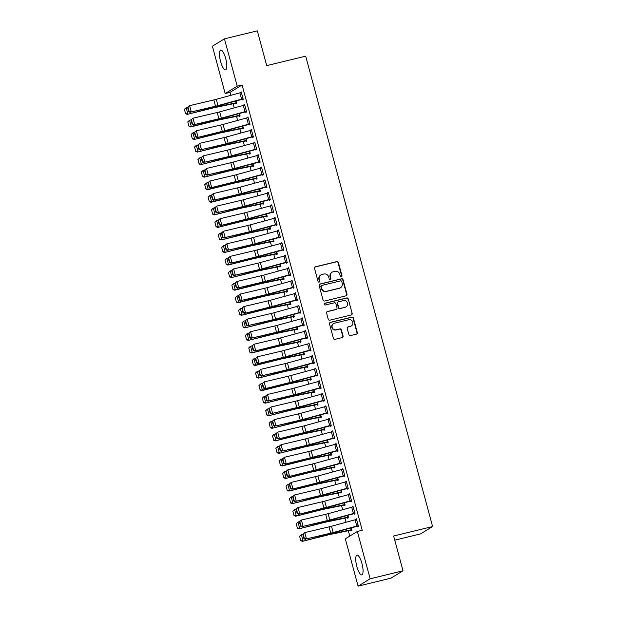 <?xml version="1.0" encoding="UTF-8"?>
<svg xmlns="http://www.w3.org/2000/svg" width="617" height="617" viewBox="0 0 617 617"><rect width="100%" height="100%" fill="white"/><g stroke="black" fill="none" stroke-linecap="round" stroke-linejoin="round"><path stroke-width="0.93" d="M341.348 276.694A0.895 0.856 58.6 0 0 341.957 275.629L338.417 262.534A1.28 1.226 58.6 0 0 336.89 261.593L315.372 266.822A1.28 1.226 58.6 0 0 314.516 268.349L318.048 281.445A0.895 0.856 58.6 0 0 319.351 282.008A0.895 0.856 58.6 0 0 319.722 281.036L319.259 279.339A4.103 3.918 58.6 0 1 322.02 274.465L323.817 274.033A4.103 3.918 58.6 0 1 328.707 277.048L329.162 278.737A0.895 0.856 58.6 0 0 330.465 279.3A0.895 0.856 58.6 0 0 330.835 278.336L330.38 276.64A4.103 3.918 58.6 0 1 333.141 271.765L334.931 271.326A4.103 3.918 58.6 0 1 339.82 274.341L340.283 276.038A0.895 0.856 58.6 0 0 341.348 276.694M341.409 276.678A0.895 0.856 58.6 0 0 341.625 275.83L338.093 262.734A1.28 1.226 58.6 0 0 336.566 261.793L315.048 267.022A1.28 1.226 58.6 0 0 314.886 267.076M319.174 282.085A0.895 0.856 58.6 0 0 319.398 281.236L319.259 279.339M330.296 279.385A0.895 0.856 58.6 0 0 330.511 278.529L330.38 276.64M356.857 566.568A10.18 2.846 76.3 0 1 356.996 555.123A10.18 2.846 76.3 0 1 361.94 563.468A10.18 2.846 76.3 0 1 361.809 574.913A10.18 2.846 76.3 0 1 356.857 566.568M220.593 61.53A10.18 2.846 76.3 0 1 220.724 50.085A10.18 2.846 76.3 0 1 225.675 58.43A10.18 2.846 76.3 0 1 225.537 69.875A10.18 2.846 76.3 0 1 220.593 61.53M348.898 334.653A1.28 1.226 58.6 0 0 350.425 335.594L356.464 334.129A1.28 1.226 58.6 0 0 357.328 332.602L353.402 318.063A1.28 1.226 58.6 0 0 351.875 317.123L330.357 322.352A1.28 1.226 58.6 0 0 329.493 323.871L333.419 338.417A1.28 1.226 58.6 0 0 334.946 339.358L342.242 337.584A1.28 1.226 58.6 0 0 343.098 336.064L341.425 329.84A1.28 1.226 58.6 0 0 339.898 328.9L336.28 329.779A3.424 3.278 58.6 0 1 333.604 323.555A3.424 3.278 58.6 0 1 334.499 323.185L348.667 319.737A3.424 3.278 58.6 0 1 351.343 325.961A3.424 3.278 58.6 0 1 350.441 326.331L348.081 326.91A1.28 1.226 58.6 0 0 347.217 328.429L348.898 334.653M357.366 531.453L370.138 578.792L358.084 586.15L345.312 538.811L357.366 531.453L362.233 530.265L242.095 84.999L237.221 86.187L225.166 93.545L212.395 46.206L224.449 38.848L237.221 86.187M224.449 38.848L257.328 30.85L266.714 65.633L305.685 56.155L432.602 526.54L393.631 536.011L403.017 570.794L370.138 578.792M346.122 295.798A1.28 1.226 58.6 0 0 346.985 294.27L343.06 279.732A1.28 1.226 58.6 0 0 341.533 278.784L320.015 284.021A1.28 1.226 58.6 0 0 319.151 285.54L323.077 300.086A1.28 1.226 58.6 0 0 324.604 301.027L346.122 295.798M348.235 298.898L352.153 313.436A1.28 1.226 58.6 0 1 351.289 314.963L329.779 320.192A1.28 1.226 58.6 0 1 328.244 319.251L326.57 313.027A1.28 1.226 58.6 0 1 327.434 311.508L336.157 309.387A1.28 1.226 58.6 0 0 337.021 307.86L335.903 303.734A1.28 1.226 58.6 0 0 334.375 302.793L325.29 304.999A0.895 0.856 58.6 0 1 324.596 303.371A0.895 0.856 58.6 0 1 324.827 303.271L346.7 297.949A1.28 1.226 58.6 0 1 348.235 298.898L352.153 313.436M394.757 540.168L420.547 533.89L432.602 526.54M354.042 513.622L354.212 514.254L355.03 513.753L352.993 506.218L352.276 507.074M347.525 517.601L347.695 518.226L348.512 517.732L347.857 515.311M346.392 481.73L348.057 488.016A4.566 0.393 164.9 0 0 346.623 488.386L323.023 494.849A6.525 0.555 -15.1 0 1 320.562 495.482L296.307 501.212L319.537 496.029A9.787 0.841 164.9 0 0 323.239 495.081L347.24 488.517L347.44 489.134L348.25 488.641L346.222 481.106L345.497 481.962M341.641 492.273L340.731 492.489L340.923 493.114L341.733 492.621L341.085 490.199M340.491 463.398L340.661 464.023L341.479 463.529L339.443 455.994L338.725 456.842M333.974 467.37L334.144 468.002L334.962 467.501L334.306 465.079M333.712 438.278L333.882 438.911L334.699 438.409L332.663 430.882L331.946 431.73M327.203 442.258L327.372 442.89L328.182 442.389L327.534 439.967M327.75 412.673L327.727 412.68A4.566 0.393 164.9 0 0 326.293 413.051L302.692 419.514A6.525 0.555 -15.1 0 1 300.232 420.138L275.984 425.869L299.206 420.686A9.787 0.841 164.9 0 0 302.908 419.745L326.917 413.174L327.11 413.799L327.92 413.297L325.892 405.762L325.174 406.618M320.424 417.146L320.593 417.771L321.411 417.277L320.755 414.855M320.979 387.561L320.956 387.561A4.566 0.393 164.9 0 0 319.521 387.931L295.921 394.394A6.525 0.555 -15.1 0 1 293.453 395.027L269.205 400.757L292.435 395.574A9.787 0.841 164.9 0 0 296.129 394.625L320.138 388.062L320.331 388.679L321.148 388.186L319.112 380.65L318.395 381.507M314.539 391.818L313.621 392.034L313.814 392.659L314.631 392.165L313.976 389.743M313.39 362.943L313.559 363.567L314.369 363.074L312.341 355.539L311.616 356.387M306.873 366.914L307.042 367.547L307.852 367.046L307.204 364.624M306.61 337.831L306.78 338.455L307.598 337.954L305.562 330.427L304.844 331.275M300.093 341.803L300.263 342.435L301.081 341.934L300.425 339.512M300.649 312.217L300.626 312.225A4.566 0.393 164.9 0 0 299.191 312.595L275.591 319.058A6.525 0.555 -15.1 0 1 273.13 319.683L248.875 325.414L272.105 320.231A9.787 0.841 164.9 0 0 275.799 319.29L299.808 312.719L300.001 313.343L300.818 312.842L298.782 305.307L298.065 306.163M293.322 316.691L293.491 317.315L294.301 316.822L293.653 314.4M293.06 287.599L293.229 288.224L294.039 287.73L292.011 280.195L291.293 281.051M286.543 291.579L286.712 292.203L287.53 291.71L286.874 289.288L287.36 291.077M286.28 262.487L286.45 263.112L287.267 262.618L285.231 255.083L284.514 255.932M279.763 266.459L279.933 267.092L280.75 266.59L280.095 264.169M279.509 237.375L279.678 238L280.488 237.499L278.46 229.971L277.735 230.82M273.879 241.131L272.969 241.355L273.161 241.98L273.971 241.478L273.323 239.057M273.547 211.762L273.516 211.77A4.566 0.393 164.9 0 0 272.082 212.14L248.489 218.603A6.525 0.555 -15.1 0 1 246.021 219.228L220.747 225.506L245.003 219.775A9.787 0.841 164.9 0 0 248.697 218.834L272.706 212.263L272.899 212.888L273.717 212.387L271.681 204.852L270.963 205.708M266.212 216.235L266.382 216.86L267.2 216.366L266.544 213.945M265.95 187.144L266.12 187.769L266.937 187.275L264.901 179.74L264.184 180.596M259.441 191.123L259.61 191.748L260.42 191.255L259.772 188.833L260.251 190.622M259.179 162.032L259.348 162.657L260.158 162.163L258.13 154.628L257.412 155.476M252.662 166.004L252.831 166.636L253.649 166.135L252.993 163.713M251.759 136.797L250.062 130.519A4.566 0.393 164.9 0 1 251.497 130.148L253.194 136.426A4.566 0.393 164.9 0 0 251.759 136.797L228.159 143.26A6.525 0.555 -15.1 0 1 225.691 143.892L201.443 149.615L224.673 144.432A9.787 0.841 164.9 0 0 228.367 143.491L252.376 136.92L252.569 137.545L253.386 137.043L251.35 129.516L250.633 130.364M246.777 140.676L245.859 140.9L246.052 141.524L246.869 141.023L246.214 138.601M245.628 111.8L245.797 112.433L246.607 111.932L244.579 104.396L243.854 105.252M239.111 115.78L239.28 116.405L240.09 115.911L239.442 113.489L239.92 115.279M242.095 84.999L230.041 92.357L230.843 95.326M233.126 103.787L234.229 107.882M236.512 116.343L237.614 120.438M239.897 128.899L241.008 133.002M243.283 141.455L244.394 145.558M246.677 154.011L247.779 158.114M250.062 166.567L251.165 170.67M253.448 179.131L254.559 183.226M256.842 191.686L257.945 195.782M260.227 204.242L261.33 208.338M263.613 216.798L264.724 220.894M267.007 229.354L268.11 233.45M270.393 241.91L271.495 246.013M273.778 254.466L274.889 258.569M277.164 267.022L278.275 271.125M280.558 279.586L281.661 283.681M283.943 292.142L285.046 296.237M287.329 304.698L288.44 308.793M290.723 317.254L291.826 321.349M294.108 329.81L295.211 333.905M297.494 342.366L298.605 346.469M300.888 354.922L301.991 359.025M304.274 367.477L305.376 371.581M307.659 380.041L308.77 384.136M311.045 392.597L312.156 396.692M314.439 405.153L315.542 409.248M317.824 417.709L318.927 421.804M321.21 430.265L322.321 434.36M324.604 442.821L325.707 446.924M327.989 455.377L329.092 459.48M331.375 467.933L332.486 472.036M334.769 480.496L335.872 484.592M338.155 493.052L339.257 497.148M341.54 505.608L342.651 509.704M344.934 518.164L346.037 522.26M348.32 530.72L349.77 536.088M235.725 103.224L235.887 103.849L236.704 103.355L236.049 100.933M242.234 99.244L242.404 99.877L243.221 99.376L241.185 91.84L240.468 92.697M243.391 128.12L242.473 128.344L242.666 128.961L243.484 128.467L242.828 126.045M249.831 123.863L249.8 123.87A4.566 0.393 164.9 0 0 248.366 124.241L224.773 130.704A6.525 0.555 -15.1 0 1 222.305 131.328L197.031 137.606L221.279 131.876A9.787 0.841 164.9 0 0 224.981 130.935L248.99 124.364L249.183 124.989L249.993 124.487L247.965 116.952L247.247 117.808M250.163 153.232L249.253 153.456L249.445 154.08L250.255 153.579L249.607 151.157M255.793 149.476L255.955 150.101L256.772 149.607L254.736 142.072L254.019 142.92M256.047 178.56L256.217 179.192L257.034 178.691L256.379 176.277L256.865 178.066M262.564 174.588L262.734 175.213L263.552 174.719L261.515 167.184L260.798 168.032M262.827 203.679L262.996 204.304L263.806 203.811L263.158 201.389M269.344 199.7L269.513 200.332L270.323 199.831L268.295 192.296L267.577 193.152M270.493 228.575L269.575 228.799L269.768 229.416L270.585 228.922L269.93 226.501M275.475 224.696L273.778 218.418A4.566 0.393 164.9 0 1 275.213 218.048L276.91 224.326A4.566 0.393 164.9 0 0 275.475 224.696L251.875 231.159A6.525 0.555 -15.1 0 1 249.407 231.784L225.159 237.514L248.389 232.331A9.787 0.841 164.9 0 0 252.083 231.39L276.092 224.819L276.285 225.444L277.102 224.943L275.066 217.408L274.349 218.264M276.377 253.903L276.547 254.536L277.365 254.034L276.709 251.613M282.894 249.931L283.064 250.556L283.874 250.062L281.846 242.527L281.128 243.376M283.157 279.015L283.326 279.648L284.136 279.146L283.488 276.732L283.967 278.522M289.674 275.043L289.836 275.668L290.653 275.174L288.625 267.639L287.9 268.488M290.823 303.919L289.905 304.142L290.098 304.759L290.916 304.266L290.26 301.844M297.263 299.661L297.24 299.661A4.566 0.393 164.9 0 0 295.805 300.039L272.205 306.495A6.525 0.555 -15.1 0 1 269.737 307.127L244.463 313.405L268.719 307.675A9.787 0.841 164.9 0 0 272.413 306.734L296.422 300.163L296.615 300.788L297.433 300.286L295.396 292.751L294.679 293.607M297.595 329.031L296.684 329.254L296.877 329.871L297.695 329.378L297.039 326.956M302.577 325.151L300.888 318.873A4.566 0.393 164.9 0 1 302.322 318.503L304.011 324.781A4.566 0.393 164.9 0 0 302.577 325.151L278.977 331.614A6.525 0.555 -15.1 0 1 276.516 332.239L252.268 337.969L275.49 332.787A9.787 0.841 164.9 0 0 279.192 331.846L303.202 325.275L303.394 325.899L304.204 325.398L302.176 317.863L301.458 318.719M303.487 354.359L303.657 354.991L304.466 354.49L303.811 352.068L304.297 353.865M309.996 350.387L310.166 351.011L310.983 350.518L308.947 342.983L308.23 343.831M310.258 379.47L310.428 380.103L311.246 379.602L310.59 377.188L311.076 378.977M316.776 375.498L316.945 376.123L317.755 375.63L315.727 368.094L315.009 368.943M317.925 404.374L317.015 404.59L317.207 405.215L318.017 404.721L317.369 402.299M322.907 400.495L321.21 394.217A4.566 0.393 164.9 0 1 322.645 393.839L324.341 400.117A4.566 0.393 164.9 0 0 322.907 400.495L299.307 406.95A6.525 0.555 -15.1 0 1 296.846 407.582L272.591 413.313L295.821 408.13A9.787 0.841 164.9 0 0 299.515 407.189L323.524 400.618L323.724 401.243L324.534 400.742L322.506 393.206L321.781 394.062M323.809 429.702L323.979 430.327L324.797 429.833L324.141 427.411M330.326 425.722L330.496 426.355L331.314 425.853L329.277 418.318L328.56 419.174M330.589 454.814L330.758 455.446L331.576 454.945L330.92 452.523L331.406 454.32M337.106 450.842L337.275 451.467L338.085 450.973L336.057 443.438L335.339 444.286M337.368 479.926L337.538 480.558L338.347 480.057L337.692 477.643M343.877 475.954L344.047 476.579L344.864 476.085L342.828 468.55L342.111 469.398M345.034 504.829L344.116 505.045L344.309 505.67L345.127 505.176L344.471 502.755M350.009 500.95L348.32 494.664A4.566 0.393 164.9 0 1 349.754 494.294L351.443 500.572A4.566 0.393 164.9 0 0 350.009 500.95L326.416 507.405A6.525 0.555 -15.1 0 1 323.948 508.038L298.674 514.316L322.93 508.585A9.787 0.841 164.9 0 0 326.624 507.644L350.633 501.073L350.826 501.698L351.644 501.197L349.608 493.662L348.89 494.518M350.919 530.157L351.088 530.782L351.898 530.288L351.25 527.867M357.436 526.178L357.605 526.81L358.415 526.309L356.387 518.774L355.662 519.63M403.017 570.794L390.962 578.152L358.084 586.15M230.041 92.357L225.166 93.545M240.375 92.342L241.262 92.126M243.761 104.898L244.648 104.682M247.147 117.454L248.042 117.238M250.541 130.01L251.428 129.794M253.926 142.566L254.813 142.35M257.312 155.122L258.207 154.906M260.698 167.677L261.593 167.462M264.091 180.241L264.978 180.017M267.477 192.797L268.372 192.581M270.863 205.353L271.758 205.137M274.257 217.909L275.143 217.693M277.642 230.465L278.529 230.249M281.028 243.021L281.923 242.805M284.422 255.577L285.309 255.361M287.807 268.133L288.694 267.917M291.193 280.696L292.088 280.473M294.587 293.252L295.474 293.036M297.972 305.808L298.859 305.592M301.358 318.364L302.253 318.148M304.744 330.92L305.639 330.704M308.138 343.476L309.024 343.26M311.523 356.032L312.41 355.816M314.909 368.588L315.804 368.372M318.303 381.152L319.19 380.928M321.688 393.708L322.575 393.492M325.074 406.264L325.969 406.048M328.468 418.82L329.355 418.604M331.853 431.376L332.74 431.16M335.239 443.932L336.134 443.716M338.625 456.487L339.52 456.272M342.019 469.043L342.905 468.827M345.404 481.607L346.291 481.383M348.79 494.163L349.685 493.947M352.184 506.719L353.071 506.503M355.569 519.275L356.456 519.059M332.069 272.213L331.745 272.405A4.103 3.918 58.6 0 0 330.056 276.84M320.948 274.912L320.624 275.113A4.103 3.918 58.6 0 0 318.935 279.54M346.284 295.744A1.28 1.226 58.6 0 0 346.661 294.471L342.736 279.925A1.28 1.226 58.6 0 0 341.209 278.984L319.691 284.221A1.28 1.226 58.6 0 0 319.529 284.267M341.749 281.491A0.895 0.856 58.6 0 0 340.684 280.835L321.796 285.424A0.895 0.856 58.6 0 0 321.195 286.489L321.673 288.278A4.103 3.918 58.6 0 0 326.563 291.293L339.473 288.154A4.103 3.918 58.6 0 0 342.234 283.28L341.749 281.491M321.557 285.524L321.233 285.725A0.895 0.856 58.6 0 0 320.863 286.689L321.195 286.489M340.545 287.707L340.222 287.908A4.103 3.918 58.6 0 1 339.149 288.355L326.239 291.494A4.103 3.918 58.6 0 1 321.349 288.478L320.863 286.689M351.459 314.909A1.28 1.226 58.6 0 0 351.829 313.637M336.489 309.24L336.165 309.441A1.28 1.226 58.6 0 1 335.833 309.58L327.103 311.701A1.28 1.226 58.6 0 0 326.941 311.755M347.903 299.091A1.28 1.226 58.6 0 0 346.376 298.15L324.503 303.471A0.895 0.856 58.6 0 0 324.442 303.487M345.212 307.181A3.424 3.278 58.6 0 0 347.356 302.631A3.424 3.278 58.6 0 0 343.43 300.587L338.44 301.798A1.28 1.226 58.6 0 0 337.576 303.325L338.694 307.451A1.28 1.226 58.6 0 0 340.222 308.392L344.888 307.382A3.424 3.278 58.6 0 0 345.782 307.011L346.106 306.811M338.108 301.937L337.784 302.137A1.28 1.226 58.6 0 0 337.252 303.525L337.576 303.325M344.888 307.382L339.898 308.593A1.28 1.226 58.6 0 1 338.371 307.652L337.252 303.525M351.343 325.961L351.011 326.162A3.424 3.278 58.6 0 1 350.117 326.532L347.757 327.103A1.28 1.226 58.6 0 0 347.595 327.157M333.604 323.555L333.28 323.755A3.424 3.278 58.6 0 0 335.949 329.979L336.28 329.779M342.404 337.538A1.28 1.226 58.6 0 0 342.774 336.265L341.093 330.041A1.28 1.226 58.6 0 0 339.566 329.1L335.949 329.979M356.626 334.075A1.28 1.226 58.6 0 0 357.004 332.802L353.078 318.256A1.28 1.226 58.6 0 0 351.551 317.315L330.033 322.552A1.28 1.226 58.6 0 0 329.871 322.606M184.398 109.332L185.586 113.721L184.398 109.332L186.172 107.674L187.614 107.312M236.535 102.723L216.474 106.872A9.787 0.841 -15.1 0 0 213.027 107.666L187.267 114.4L185.586 113.721M236.612 103.008L235.694 103.232A4.566 0.393 -15.1 0 1 234.383 103.525L214.724 107.582A6.525 0.555 164.9 0 0 212.425 108.114L187.267 114.4M184.637 109.155L186.172 107.674L187.869 113.952L185.825 113.543M243.052 98.751L243.029 98.751A4.566 0.393 164.9 0 0 241.594 99.129L217.994 105.584A6.525 0.555 -15.1 0 1 215.526 106.217L191.278 111.947L214.508 106.764A9.787 0.841 164.9 0 0 218.202 105.823L243.129 99.029M187.576 107.358L189.581 105.669L191.278 111.947L189.164 111.538L187.984 107.142L187.576 107.358L188.756 111.754L189.164 111.538M241.355 92.473L241.332 92.473A4.566 0.393 164.9 0 0 239.897 92.851L216.297 99.306A6.525 0.555 -15.1 0 1 213.837 99.939L189.581 105.669L187.984 107.142M188.756 111.754L190.26 112.495M187.784 121.888L188.972 126.284L187.784 121.888L189.558 120.23L191 119.875M188.023 121.711L189.558 120.23L191.255 126.508L216.42 120.222A9.787 0.841 -15.1 0 1 219.868 119.428L239.897 115.286M189.211 126.099L191.255 126.508L190.653 126.955L188.972 126.284M239.998 115.564L239.088 115.788A4.566 0.393 -15.1 0 1 237.769 116.081L218.109 120.138A6.525 0.555 164.9 0 0 215.811 120.67L190.653 126.955M191.17 134.444L192.357 138.84L191.17 134.444L192.951 132.786L194.386 132.431M243.314 127.842L223.254 131.984A9.787 0.841 -15.1 0 0 219.806 132.778L194.039 139.511L192.357 138.84M242.473 128.344A4.566 0.393 -15.1 0 1 241.162 128.637L221.503 132.694A6.525 0.555 164.9 0 0 219.205 133.226L194.039 139.511M191.417 134.267L192.951 132.786L194.64 139.064L192.597 138.663M246.438 111.307L246.414 111.315A4.566 0.393 164.9 0 0 244.98 111.685L221.38 118.148A6.525 0.555 -15.1 0 1 218.919 118.772L194.663 124.503L217.894 119.32A9.787 0.841 164.9 0 0 221.588 118.379L246.515 111.584M190.962 119.914L192.974 118.225L194.663 124.503L192.558 124.094L191.37 119.698L190.962 119.914L192.149 124.31L192.558 124.094M244.748 105.029L244.718 105.037A4.566 0.393 164.9 0 0 243.283 105.407L219.691 111.87A6.525 0.555 -15.1 0 1 217.223 112.495L192.974 118.225L191.37 119.698M192.149 124.31L193.645 125.05M248.99 124.364L249.9 124.14M194.347 132.478L196.36 130.781L198.057 137.059L195.944 136.65L194.756 132.254L194.347 132.478L195.535 136.866L195.944 136.65M248.134 117.585L248.111 117.592A4.566 0.393 164.9 0 0 246.677 117.963L223.076 124.426A6.525 0.555 -15.1 0 1 220.608 125.05L196.36 130.781L194.756 132.254M195.535 136.866L197.031 137.606M194.563 147L195.743 151.396L194.563 147L196.337 145.342L197.779 144.987M246.191 138.609L246.677 140.398L226.64 144.548A9.787 0.841 -15.1 0 0 223.192 145.334L197.432 152.067L195.743 151.396M245.859 140.9A4.566 0.393 -15.1 0 1 244.548 141.193L224.889 145.257A6.525 0.555 164.9 0 0 222.59 145.782L197.432 152.067M194.802 146.823L196.337 145.342L198.034 151.62L195.99 151.219M197.949 159.556L199.137 163.952L197.949 159.556L199.723 157.898L201.165 157.543M250.086 152.954L230.025 157.104A9.787 0.841 -15.1 0 0 226.586 157.89L200.818 164.623L199.137 163.952M249.253 153.456A4.566 0.393 -15.1 0 1 247.934 153.756L228.275 157.813A6.525 0.555 164.9 0 0 225.976 158.338L200.818 164.623M198.188 159.379L199.723 157.898L201.42 164.184L199.376 163.775M252.376 136.92L253.294 136.696M197.741 145.034L199.746 143.337L201.443 149.615L199.33 149.206L198.15 144.81L197.741 145.034L198.921 149.422L199.33 149.206M250.062 130.519L226.462 136.982A6.525 0.555 -15.1 0 1 224.002 137.606L199.746 143.337L198.15 144.81M198.921 149.422L200.417 150.162M254.906 142.697L256.579 148.982A4.566 0.393 164.9 0 0 255.145 149.353L231.545 155.816A6.525 0.555 -15.1 0 1 229.084 156.448L204.829 162.178L228.059 156.996A9.787 0.841 164.9 0 0 231.753 156.047L256.68 149.26M201.127 157.59L203.14 155.9L204.829 162.178L202.723 161.762L201.535 157.366L201.127 157.59L202.314 161.986L202.723 161.762M254.883 142.704A4.566 0.393 164.9 0 0 253.448 143.075L229.848 149.538A6.525 0.555 -15.1 0 1 227.388 150.17L203.14 155.9L201.535 157.366M202.314 161.986L203.811 162.726M201.335 172.112L202.523 176.508L201.335 172.112L203.116 170.462L204.551 170.099M253.479 165.51L233.419 169.66A9.787 0.841 -15.1 0 0 229.971 170.454L204.204 177.179L202.523 176.508M253.548 165.788L252.638 166.012A4.566 0.393 -15.1 0 1 251.327 166.312L231.668 170.369A6.525 0.555 164.9 0 0 229.37 170.894L204.204 177.179M201.582 171.935L203.116 170.462L204.805 176.74L202.762 176.331M259.988 161.531L259.965 161.538A4.566 0.393 164.9 0 0 258.531 161.909L234.93 168.372A6.525 0.555 -15.1 0 1 232.47 169.004L208.222 174.734L231.444 169.552A9.787 0.841 164.9 0 0 235.146 168.603L260.065 161.816M204.512 170.145L206.525 168.456L208.222 174.734L206.109 174.318L204.921 169.93L204.512 170.145L205.7 174.542L206.109 174.318M259.965 161.538L258.276 155.26A4.566 0.393 164.9 0 0 256.842 155.631L233.241 162.094A6.525 0.555 -15.1 0 1 230.773 162.726L206.525 168.456L204.921 169.93M205.7 174.542L207.196 175.282M204.728 184.668L205.908 189.064L204.728 184.668L206.502 183.018L207.944 182.655M204.967 184.491L206.502 183.018L208.199 189.296L233.357 183.01A9.787 0.841 -15.1 0 1 236.805 182.216L256.842 178.074M206.155 188.887L208.199 189.296L207.59 189.735L205.908 189.064M256.942 178.344L256.024 178.568A4.566 0.393 -15.1 0 1 254.713 178.868L235.054 182.925A6.525 0.555 164.9 0 0 232.756 183.45L207.59 189.735M263.382 174.087L263.359 174.094A4.566 0.393 164.9 0 0 261.924 174.464L238.324 180.928A6.525 0.555 -15.1 0 1 235.856 181.56L210.582 187.838L234.838 182.108A9.787 0.841 164.9 0 0 238.532 181.159L263.459 174.372M207.898 182.701L209.911 181.012L211.608 187.29L209.495 186.882L208.307 182.485L207.898 182.701L209.086 187.098L209.495 186.882M261.685 167.809L261.662 167.816A4.566 0.393 164.9 0 0 260.227 168.186L236.627 174.65A6.525 0.555 -15.1 0 1 234.167 175.282L209.911 181.012L208.307 182.485M209.086 187.098L210.582 187.838M208.114 197.224L209.302 201.62L208.114 197.224L209.888 195.574L211.33 195.211M208.353 197.047L209.888 195.574L211.585 201.852L236.743 195.566A9.787 0.841 -15.1 0 1 240.19 194.771L260.227 190.63M209.541 201.443L211.585 201.852L210.983 202.299L209.302 201.62M260.328 190.908L259.41 191.123A4.566 0.393 -15.1 0 1 258.099 191.424L238.44 195.481A6.525 0.555 164.9 0 0 236.141 196.013L210.983 202.299M211.5 209.788L212.688 214.176L211.5 209.788L213.281 208.13L214.716 207.767M263.644 203.178L243.584 207.327A9.787 0.841 -15.1 0 0 240.136 208.122L214.369 214.855L212.688 214.176M263.714 203.463L262.803 203.687A4.566 0.393 -15.1 0 1 261.492 203.98L241.833 208.037A6.525 0.555 164.9 0 0 239.535 208.569L214.369 214.855M211.747 209.61L213.281 208.13L214.971 214.407L212.927 213.999M214.893 222.344L216.073 226.74L214.893 222.344L216.667 220.685L218.102 220.331M267.03 215.734L246.97 219.883A9.787 0.841 -15.1 0 0 243.522 220.678L217.755 227.411L216.073 226.74M267.107 216.019L266.189 216.243A4.566 0.393 -15.1 0 1 264.878 216.536L245.219 220.593A6.525 0.555 164.9 0 0 242.921 221.125L217.755 227.411M215.132 222.166L216.667 220.685L218.364 226.963L216.32 226.555M218.279 234.9L219.467 239.296L218.279 234.9L220.053 233.241L221.495 232.887M269.907 226.508L270.393 228.298L250.355 232.439A9.787 0.841 -15.1 0 0 246.908 233.234L221.148 239.967L219.467 239.296M269.575 228.799A4.566 0.393 -15.1 0 1 268.264 229.092L248.605 233.149A6.525 0.555 164.9 0 0 246.306 233.681L221.148 239.967M218.518 234.722L220.053 233.241L221.75 239.519L219.706 239.118M221.665 247.456L222.853 251.852L221.665 247.456L223.447 245.797L224.881 245.443M273.3 239.064L273.778 240.854L253.749 245.003A9.787 0.841 -15.1 0 0 250.301 245.79L224.534 252.523L222.853 251.852M272.969 241.355A4.566 0.393 -15.1 0 1 271.65 241.648L251.991 245.713A6.525 0.555 164.9 0 0 249.692 246.237L224.534 252.523M221.904 247.278L223.447 245.797L225.136 252.075L223.092 251.674M225.051 260.012L226.238 264.408L225.051 260.012L226.832 258.353L228.267 257.999M277.195 253.41L257.135 257.559A9.787 0.841 -15.1 0 0 253.687 258.346L227.92 265.079L226.238 264.408M277.272 253.687L276.354 253.911A4.566 0.393 -15.1 0 1 275.043 254.212L255.384 258.268A6.525 0.555 164.9 0 0 253.086 258.793L227.92 265.079M225.298 259.834L226.832 258.353L228.521 264.639L226.478 264.23M228.444 272.567L229.632 276.964L228.444 272.567L230.218 270.917L231.66 270.555M280.581 265.966L260.521 270.115A9.787 0.841 -15.1 0 0 257.073 270.909L231.313 277.635L229.632 276.964M280.658 266.243L279.74 266.467A4.566 0.393 -15.1 0 1 278.429 266.768L258.77 270.824A6.525 0.555 164.9 0 0 256.471 271.349L231.313 277.635M228.683 272.39L230.218 270.917L231.915 277.195L229.871 276.786M231.83 285.123L233.018 289.52L231.83 285.123L233.604 283.473L235.046 283.11M232.069 284.946L233.604 283.473L235.301 289.751L260.467 283.465A9.787 0.841 -15.1 0 1 263.914 282.671L283.943 278.529M233.257 289.342L235.301 289.751L234.699 290.191L233.018 289.52M284.044 278.799L283.134 279.023A4.566 0.393 -15.1 0 1 281.815 279.324L262.156 283.38A6.525 0.555 164.9 0 0 259.857 283.905L234.699 290.191M235.216 297.679L236.404 302.075L235.216 297.679L236.997 296.029L238.432 295.666M235.463 297.502L236.997 296.029L238.686 302.307L263.852 296.021A9.787 0.841 -15.1 0 1 267.3 295.227L287.329 291.085M236.643 301.898L238.686 302.307L238.085 302.754L236.404 302.075M287.429 291.363L286.519 291.579A4.566 0.393 -15.1 0 1 285.208 291.88L265.549 295.936A6.525 0.555 164.9 0 0 263.251 296.469L238.085 302.754M266.768 186.65L266.745 186.65A4.566 0.393 164.9 0 0 265.31 187.02L241.71 193.483A6.525 0.555 -15.1 0 1 239.249 194.116L214.994 199.846L238.224 194.663A9.787 0.841 164.9 0 0 241.918 193.715L266.845 186.928M211.292 195.257L213.305 193.568L214.994 199.846L212.88 199.438L211.7 195.041L211.292 195.257L212.472 199.653L212.88 199.438M265.071 180.372L265.048 180.372A4.566 0.393 164.9 0 0 263.613 180.742L240.013 187.206A6.525 0.555 -15.1 0 1 237.553 187.838L213.305 193.568L211.7 195.041M212.472 199.653L213.976 200.394M270.153 199.206L270.13 199.206A4.566 0.393 164.9 0 0 268.696 199.584L245.096 206.039A6.525 0.555 -15.1 0 1 242.635 206.672L218.379 212.402L241.609 207.219A9.787 0.841 164.9 0 0 245.311 206.279L270.231 199.484M214.677 207.813L216.69 206.124L218.379 212.402L216.274 211.993L215.086 207.597L214.677 207.813L215.865 212.209L216.274 211.993M268.464 192.928L268.441 192.928A4.566 0.393 164.9 0 0 267.007 193.306L243.407 199.761A6.525 0.555 -15.1 0 1 240.938 200.394L216.69 206.124L215.086 207.597M215.865 212.209L217.361 212.95M272.706 212.263L273.616 212.04M218.063 220.369L220.076 218.68L221.773 224.958L219.66 224.549L218.472 220.153L218.063 220.369L219.251 224.765L219.66 224.549M271.85 205.484L271.827 205.492A4.566 0.393 164.9 0 0 270.393 205.862L246.792 212.325A6.525 0.555 -15.1 0 1 244.324 212.95L220.076 218.68L218.472 220.153M219.251 224.765L220.747 225.506M276.092 224.819L277.01 224.596M221.457 232.933L223.462 231.236L225.159 237.514L223.045 237.105L221.865 232.709L221.457 232.933L222.637 237.321L223.045 237.105M273.778 218.418L250.178 224.881A6.525 0.555 -15.1 0 1 247.718 225.506L223.462 231.236L221.865 232.709M222.637 237.321L224.141 238.062M278.861 237.252L277.164 230.974A4.566 0.393 164.9 0 1 278.599 230.604L280.295 236.882A4.566 0.393 164.9 0 0 278.861 237.252L255.261 243.715A6.525 0.555 -15.1 0 1 252.8 244.34L228.545 250.07L251.775 244.887A9.787 0.841 164.9 0 0 255.469 243.946L280.396 237.152M224.843 245.489L226.855 243.792L228.545 250.07L226.439 249.661L225.251 245.265L224.843 245.489L226.03 249.877L226.439 249.661M277.164 230.974L253.572 237.437A6.525 0.555 -15.1 0 1 251.104 238.062L226.855 243.792L225.251 245.265M226.03 249.877L227.526 250.618M283.712 249.43L283.681 249.438A4.566 0.393 164.9 0 0 282.247 249.808L258.654 256.271A6.525 0.555 -15.1 0 1 256.186 256.903L230.912 263.174L255.168 257.451A9.787 0.841 164.9 0 0 258.862 256.502L283.781 249.715M228.228 258.045L230.241 256.356L231.938 262.634L229.825 262.217L228.637 257.821L228.228 258.045L229.416 262.441L229.825 262.217M282.015 243.152L281.992 243.16A4.566 0.393 164.9 0 0 280.558 243.53L256.957 249.993A6.525 0.555 -15.1 0 1 254.489 250.625L230.241 256.356L228.637 257.821M229.416 262.441L230.912 263.174M287.098 261.986L287.075 261.994A4.566 0.393 164.9 0 0 285.64 262.364L262.04 268.827A6.525 0.555 -15.1 0 1 259.572 269.459L235.324 275.19L258.554 270.007A9.787 0.841 164.9 0 0 262.248 269.058L287.175 262.271M231.622 270.601L233.627 268.912L235.324 275.19L233.211 274.773L232.031 270.385L231.622 270.601L232.802 274.997L233.211 274.773M285.401 255.708L285.378 255.716A4.566 0.393 164.9 0 0 283.943 256.086L260.343 262.549A6.525 0.555 -15.1 0 1 257.883 263.181L233.627 268.912L232.031 270.385M232.802 274.997L234.306 275.737M290.484 274.542L290.46 274.55A4.566 0.393 164.9 0 0 289.026 274.92L265.426 281.383A6.525 0.555 -15.1 0 1 262.965 282.015L238.71 287.746L261.94 282.563A9.787 0.841 164.9 0 0 265.634 281.614L290.561 274.827M235.008 283.157L237.021 281.468L238.71 287.746L236.604 287.329L235.416 282.941L235.008 283.157L236.195 287.553L236.604 287.329M288.787 268.264L288.764 268.272A4.566 0.393 164.9 0 0 287.329 268.642L263.729 275.105A6.525 0.555 -15.1 0 1 261.269 275.737L237.021 281.468L235.416 282.941M236.195 287.553L237.692 288.293M293.869 287.106L293.846 287.106A4.566 0.393 164.9 0 0 292.412 287.476L268.811 293.939A6.525 0.555 -15.1 0 1 266.351 294.571L242.103 300.302L265.325 295.119A9.787 0.841 164.9 0 0 269.027 294.17L293.947 287.383M238.393 295.713L240.406 294.024L242.103 300.302L239.99 299.893L238.802 295.497L238.393 295.713L239.581 300.109L239.99 299.893M292.18 280.82L292.157 280.828A4.566 0.393 164.9 0 0 290.723 281.198L267.122 287.661A6.525 0.555 -15.1 0 1 264.654 288.293L240.406 294.024L238.802 295.497M239.581 300.109L241.077 300.849M238.609 310.243L239.789 314.631L238.609 310.243L240.383 308.585L241.825 308.222M290.746 303.633L270.686 307.783A9.787 0.841 -15.1 0 0 267.238 308.577L241.471 315.31L239.789 314.631M289.905 304.142A4.566 0.393 -15.1 0 1 288.594 304.436L268.935 308.492A6.525 0.555 164.9 0 0 266.637 309.024L241.471 315.31M238.848 310.058L240.383 308.585L242.08 314.863L240.036 314.454M296.422 300.163L297.34 299.939M241.779 308.269L243.792 306.58L245.489 312.858L243.376 312.449L242.188 308.053L241.779 308.269L242.967 312.665L243.376 312.449M295.566 293.383L295.543 293.383A4.566 0.393 164.9 0 0 294.108 293.761L270.508 300.217A6.525 0.555 -15.1 0 1 268.048 300.849L243.792 306.58L242.188 308.053M242.967 312.665L244.463 313.405M241.995 322.799L243.183 327.195L241.995 322.799L243.769 321.141L245.211 320.778M294.132 316.189L274.071 320.339A9.787 0.841 -15.1 0 0 270.624 321.133L244.864 327.866L243.183 327.195M294.209 316.475L293.291 316.698A4.566 0.393 -15.1 0 1 291.98 316.991L272.321 321.048A6.525 0.555 164.9 0 0 270.022 321.58L244.864 327.866M242.234 322.622L243.769 321.141L245.466 327.419L243.422 327.01M299.808 312.719L300.726 312.495M245.173 320.825L247.186 319.136L248.875 325.414L246.769 325.005L245.581 320.609L245.173 320.825L246.36 325.221L246.769 325.005M300.626 312.225L298.929 305.947A4.566 0.393 164.9 0 0 297.494 306.317L273.894 312.78A6.525 0.555 -15.1 0 1 271.434 313.405L247.186 319.136L245.581 320.609M246.36 325.221L247.857 325.961M245.381 335.355L246.569 339.751L245.381 335.355L247.162 333.697L248.597 333.342M297.016 326.964L297.494 328.753L277.465 332.895A9.787 0.841 -15.1 0 0 274.017 333.689L248.25 340.422L246.569 339.751M296.684 329.254A4.566 0.393 -15.1 0 1 295.373 329.547L275.714 333.604A6.525 0.555 164.9 0 0 273.416 334.136L248.25 340.422M245.628 335.178L247.162 333.697L248.852 339.975L246.808 339.574M303.202 325.275L304.112 325.051M248.558 333.388L250.571 331.691L252.268 337.969L250.155 337.561L248.967 333.165L248.558 333.388L249.746 337.777L250.155 337.561M300.888 318.873L277.288 325.336A6.525 0.555 -15.1 0 1 274.82 325.961L250.571 331.691L248.967 333.165M249.746 337.777L251.242 338.517M248.774 347.911L249.954 352.307L248.774 347.911L250.548 346.253L251.983 345.898M300.402 339.52L300.888 341.309L280.851 345.458A9.787 0.841 -15.1 0 0 277.403 346.245L251.636 352.978L249.954 352.307M300.988 341.587L300.07 341.81A4.566 0.393 -15.1 0 1 298.759 342.103L279.1 346.168A6.525 0.555 164.9 0 0 276.802 346.692L251.636 352.978M249.013 347.733L250.548 346.253L252.245 352.531L250.201 352.13M307.428 337.329L307.397 337.337A4.566 0.393 164.9 0 0 305.963 337.707L282.37 344.17A6.525 0.555 -15.1 0 1 279.902 344.795L254.628 351.073L278.884 345.343A9.787 0.841 164.9 0 0 282.578 344.402L307.497 337.607M251.944 345.944L253.957 344.247L255.654 350.525L253.541 350.117L252.353 345.721L251.944 345.944L253.132 350.333L253.541 350.117M307.397 337.337L305.708 331.059A4.566 0.393 164.9 0 0 304.274 331.429L280.673 337.892A6.525 0.555 -15.1 0 1 278.205 338.517L253.957 344.247L252.353 345.721M253.132 350.333L254.628 351.073M252.16 360.467L253.348 364.863L252.16 360.467L253.934 358.809L255.376 358.454M252.399 360.289L253.934 358.809L255.631 365.094L280.789 358.801A9.787 0.841 -15.1 0 1 284.236 358.014L304.274 353.873M253.587 364.686L255.631 365.094L255.029 365.534L253.348 364.863M304.374 354.143L303.456 354.366A4.566 0.393 -15.1 0 1 302.145 354.659L282.486 358.724A6.525 0.555 164.9 0 0 280.187 359.248L255.029 365.534M310.814 349.885L310.791 349.893A4.566 0.393 164.9 0 0 309.356 350.263L285.756 356.726A6.525 0.555 -15.1 0 1 283.288 357.359L258.022 363.629L282.27 357.906A9.787 0.841 164.9 0 0 285.964 356.958L310.891 350.171M255.338 358.5L257.343 356.811L259.04 363.089L256.927 362.673L255.747 358.276L255.338 358.5L256.518 362.896L256.927 362.673M309.117 343.607L309.094 343.615A4.566 0.393 164.9 0 0 307.659 343.985L284.059 350.448A6.525 0.555 -15.1 0 1 281.599 351.081L257.343 356.811L255.747 358.276M256.518 362.896L258.022 363.629M255.546 373.023L256.734 377.419L255.546 373.023L257.328 371.372L258.762 371.01M307.682 366.421L287.63 370.57A9.787 0.841 -15.1 0 0 284.182 371.365L258.415 378.09L256.734 377.419M307.76 366.699L306.85 366.922A4.566 0.393 -15.1 0 1 305.531 367.223L285.872 371.28A6.525 0.555 164.9 0 0 283.573 371.804L258.415 378.09M255.785 372.845L257.328 371.372L259.017 377.65L256.973 377.242M314.2 362.441L314.176 362.449A4.566 0.393 164.9 0 0 312.742 362.819L289.142 369.282A6.525 0.555 -15.1 0 1 286.681 369.915L262.426 375.645L285.656 370.462A9.787 0.841 164.9 0 0 289.35 369.514L314.277 362.727M258.724 371.056L260.736 369.367L262.426 375.645L260.32 375.229L259.132 370.84L258.724 371.056L259.911 375.452L260.32 375.229M312.51 356.163L312.48 356.171A4.566 0.393 164.9 0 0 311.045 356.541L287.453 363.004A6.525 0.555 -15.1 0 1 284.985 363.637L260.736 369.367L259.132 370.84M259.911 375.452L261.407 376.193M258.932 385.579L260.119 389.975L258.932 385.579L260.713 383.928L262.148 383.566M259.179 385.401L260.713 383.928L262.402 390.206L287.568 383.921A9.787 0.841 -15.1 0 1 291.016 383.126L311.053 378.985M260.366 389.797L262.402 390.206L261.801 390.646L260.119 389.975M311.153 379.254L310.235 379.478A4.566 0.393 -15.1 0 1 308.924 379.779L289.265 383.836A6.525 0.555 164.9 0 0 286.967 384.36L261.801 390.646M317.593 374.997L317.562 375.005A4.566 0.393 164.9 0 0 316.128 375.375L292.535 381.838A6.525 0.555 -15.1 0 1 290.067 382.471L264.793 388.749L289.049 383.018A9.787 0.841 164.9 0 0 292.743 382.07L317.662 375.283M262.109 383.612L264.122 381.923L265.819 388.201L263.706 387.784L262.518 383.396L262.109 383.612L263.297 388.008L263.706 387.784M315.896 368.719L315.873 368.727A4.566 0.393 164.9 0 0 314.439 369.097L290.838 375.56A6.525 0.555 -15.1 0 1 288.37 376.193L264.122 381.923L262.518 383.396M263.297 388.008L264.793 388.749M262.325 398.135L263.513 402.531L262.325 398.135L264.099 396.484L265.541 396.122M314.462 391.533L294.402 395.682A9.787 0.841 -15.1 0 0 290.954 396.476L265.194 403.209L263.513 402.531M313.621 392.034A4.566 0.393 -15.1 0 1 312.31 392.335L292.651 396.392A6.525 0.555 164.9 0 0 290.352 396.924L265.194 403.209M262.564 397.957L264.099 396.484L265.796 402.762L263.752 402.353M320.138 388.062L321.056 387.838M265.503 396.168L267.508 394.479L269.205 400.757L267.092 400.348L265.912 395.952L265.503 396.168L266.683 400.564L267.092 400.348M319.282 381.275L319.259 381.283A4.566 0.393 164.9 0 0 317.824 381.653L294.224 388.116A6.525 0.555 -15.1 0 1 291.764 388.749L267.508 394.479L265.912 395.952M266.683 400.564L268.187 401.305M265.711 410.698L266.899 415.087L265.711 410.698L267.485 409.04L268.927 408.678M317.339 402.307L317.824 404.096L297.795 408.238A9.787 0.841 -15.1 0 0 294.348 409.032L268.58 415.765L266.899 415.087M317.015 404.59A4.566 0.393 -15.1 0 1 315.696 404.891L296.037 408.948A6.525 0.555 164.9 0 0 293.738 409.48L268.58 415.765M265.95 410.513L267.485 409.04L269.182 415.318L267.138 414.909M323.524 400.618L324.442 400.394M268.889 408.724L270.902 407.035L272.591 413.313L270.485 412.904L269.297 408.508L268.889 408.724L270.076 413.12L270.485 412.904M321.21 394.217L297.61 400.672A6.525 0.555 -15.1 0 1 295.15 401.305L270.902 407.035L269.297 408.508M270.076 413.12L271.573 413.86M269.097 423.254L270.285 427.65L269.097 423.254L270.878 421.596L272.313 421.234M321.241 416.645L301.181 420.794A9.787 0.841 -15.1 0 0 297.733 421.588L271.966 428.321L270.285 427.65M321.31 416.93L320.4 417.154A4.566 0.393 -15.1 0 1 319.089 417.447L299.43 421.504A6.525 0.555 164.9 0 0 297.132 422.036L271.966 428.321M269.344 423.077L270.878 421.596L272.567 427.874L270.524 427.465M326.917 413.174L327.828 412.95M272.274 421.28L274.287 419.591L275.984 425.869L273.871 425.46L272.683 421.064L272.274 421.28L273.462 425.676L273.871 425.46M327.727 412.68L326.038 406.395A4.566 0.393 164.9 0 0 324.604 406.773L301.003 413.236A6.525 0.555 -15.1 0 1 298.535 413.86L274.287 419.591L272.683 421.064M273.462 425.676L274.958 426.416M272.49 435.81L273.67 440.206L272.49 435.81L274.264 434.152L275.706 433.797M324.118 427.419L324.604 429.208L304.567 433.35A9.787 0.841 -15.1 0 0 301.119 434.144L275.352 440.877L273.67 440.206M324.704 429.486L323.786 429.71A4.566 0.393 -15.1 0 1 322.475 430.003L302.816 434.059A6.525 0.555 164.9 0 0 300.518 434.592L275.352 440.877M272.729 435.633L274.264 434.152L275.961 440.43L273.917 440.029M329.686 425.607L327.989 419.329A4.566 0.393 164.9 0 1 329.424 418.958L331.121 425.236A4.566 0.393 164.9 0 0 329.686 425.607L306.086 432.07A6.525 0.555 -15.1 0 1 303.618 432.694L278.344 438.972L302.6 433.242A9.787 0.841 164.9 0 0 306.294 432.301L331.221 425.506M275.66 433.836L277.673 432.147L279.37 438.425L277.257 438.016L276.069 433.62L275.66 433.836L276.848 438.232L277.257 438.016M327.989 419.329L304.389 425.792A6.525 0.555 -15.1 0 1 301.929 426.416L277.673 432.147L276.069 433.62M276.848 438.232L278.344 438.972M275.876 448.366L277.064 452.762L275.876 448.366L277.65 446.708L279.092 446.353M328.013 441.764L307.952 445.914A9.787 0.841 -15.1 0 0 304.505 446.7L278.745 453.433L277.064 452.762M328.09 442.042L327.172 442.266A4.566 0.393 -15.1 0 1 325.861 442.559L306.202 446.615A6.525 0.555 164.9 0 0 303.903 447.148L278.745 453.433M276.115 448.189L277.65 446.708L279.347 452.986L277.303 452.585M334.53 437.785L334.507 437.792A4.566 0.393 164.9 0 0 333.072 438.163L309.472 444.626A6.525 0.555 -15.1 0 1 307.011 445.25L282.756 450.981L305.986 445.798A9.787 0.841 164.9 0 0 309.68 444.857L334.607 438.062M279.054 446.399L281.067 444.703L282.756 450.981L280.65 450.572L279.462 446.176L279.054 446.399L280.241 450.788L280.65 450.572M332.833 431.507L332.81 431.514A4.566 0.393 164.9 0 0 331.375 431.885L307.775 438.348A6.525 0.555 -15.1 0 1 305.315 438.972L281.067 444.703L279.462 446.176M280.241 450.788L281.738 451.528M279.262 460.922L280.45 465.318L279.262 460.922L281.043 459.264L282.478 458.909M279.509 460.745L281.043 459.264L282.733 465.55L307.898 459.256A9.787 0.841 -15.1 0 1 311.346 458.47L331.375 454.328M280.689 465.141L282.733 465.55L282.131 465.989L280.45 465.318M331.476 454.598L330.565 454.822A4.566 0.393 -15.1 0 1 329.254 455.115L309.595 459.179A6.525 0.555 164.9 0 0 307.297 459.704L282.131 465.989M337.915 450.341L337.892 450.348A4.566 0.393 164.9 0 0 336.458 450.718L312.858 457.182A6.525 0.555 -15.1 0 1 310.397 457.814L285.123 464.084L309.372 458.362A9.787 0.841 164.9 0 0 313.074 457.413L337.993 450.626M282.439 458.955L284.452 457.266L286.149 463.544L284.036 463.128L282.848 458.732L282.439 458.955L283.627 463.352L284.036 463.128M336.226 444.063L336.203 444.07A4.566 0.393 164.9 0 0 334.769 444.441L311.169 450.904A6.525 0.555 -15.1 0 1 308.701 451.536L284.452 457.266L282.848 458.732M283.627 463.352L285.123 464.084M282.655 473.478L283.835 477.874L282.655 473.478L284.429 471.828L285.864 471.465M334.792 466.876L314.732 471.026A9.787 0.841 -15.1 0 0 311.284 471.82L285.517 478.545L283.835 477.874M334.869 467.154L333.951 467.377A4.566 0.393 -15.1 0 1 332.64 467.678L312.981 471.735A6.525 0.555 164.9 0 0 310.683 472.26L285.517 478.545M282.894 473.301L284.429 471.828L286.126 478.106L284.082 477.697M341.309 462.897L341.278 462.904A4.566 0.393 164.9 0 0 339.844 463.274L316.251 469.738A6.525 0.555 -15.1 0 1 313.783 470.37L288.509 476.648L312.765 470.918A9.787 0.841 164.9 0 0 316.459 469.969L341.378 463.182M285.825 471.511L287.838 469.822L289.535 476.1L287.422 475.684L286.234 471.295L285.825 471.511L287.013 475.908L287.422 475.684M339.612 456.619L339.589 456.626A4.566 0.393 164.9 0 0 338.155 456.996L314.554 463.46A6.525 0.555 -15.1 0 1 312.086 464.092L287.838 469.822L286.234 471.295M287.013 475.908L288.509 476.648M286.041 486.034L287.229 490.43L286.041 486.034L287.815 484.384L289.257 484.021M338.178 479.432L318.117 483.581A9.787 0.841 -15.1 0 0 314.67 484.376L288.91 491.101L287.229 490.43M338.255 479.71L337.337 479.933A4.566 0.393 -15.1 0 1 336.026 480.234L316.367 484.291A6.525 0.555 164.9 0 0 314.068 484.815L288.91 491.101M286.28 485.857L287.815 484.384L289.512 490.662L287.468 490.253M344.695 475.452L344.672 475.46A4.566 0.393 164.9 0 0 343.237 475.83L319.637 482.293A6.525 0.555 -15.1 0 1 317.169 482.926L291.903 489.204L316.151 483.473A9.787 0.841 164.9 0 0 319.845 482.525L344.772 475.738M289.219 484.067L291.224 482.378L292.921 488.656L290.808 488.24L289.628 483.851L289.219 484.067L290.399 488.463L290.808 488.24M342.998 469.175L342.975 469.182A4.566 0.393 164.9 0 0 341.54 469.552L317.94 476.016A6.525 0.555 -15.1 0 1 315.48 476.648L291.224 482.378L289.628 483.851M290.399 488.463L291.903 489.204M289.427 498.59L290.615 502.986L289.427 498.59L291.209 496.94L292.643 496.577M341.062 490.207L341.54 491.996L321.511 496.137A9.787 0.841 -15.1 0 0 318.063 496.932L292.296 503.665L290.615 502.986M340.731 492.489A4.566 0.393 -15.1 0 1 339.412 492.79L319.753 496.847A6.525 0.555 164.9 0 0 317.454 497.379L292.296 503.665M289.666 498.413L291.209 496.94L292.898 503.217L290.854 502.809M347.24 488.517L348.158 488.294M292.605 496.623L294.618 494.934L296.307 501.212L294.201 500.803L293.013 496.407L292.605 496.623L293.792 501.019L294.201 500.803M346.361 481.738A4.566 0.393 164.9 0 0 344.926 482.108L321.334 488.571A6.525 0.555 -15.1 0 1 318.866 489.204L294.618 494.934L293.013 496.407M293.792 501.019L295.288 501.76M292.813 511.154L294 515.542L292.813 511.154L294.594 509.495L296.029 509.133M344.448 502.762L344.934 504.552L324.897 508.693A9.787 0.841 -15.1 0 0 321.449 509.488L295.682 516.221L294 515.542M344.116 505.045A4.566 0.393 -15.1 0 1 342.805 505.346L323.146 509.403A6.525 0.555 164.9 0 0 320.848 509.935L295.682 516.221M293.06 510.969L294.594 509.495L296.283 515.773L294.247 515.365M350.633 501.073L351.543 500.85M295.99 509.179L298.003 507.49L299.7 513.768L297.587 513.359L296.399 508.963L295.99 509.179L297.178 513.575L297.587 513.359M348.32 494.664L324.719 501.127A6.525 0.555 -15.1 0 1 322.251 501.76L298.003 507.49L296.399 508.963M297.178 513.575L298.674 514.316M296.206 523.71L297.394 528.106L296.206 523.71L297.98 522.051L299.422 521.689M348.343 517.1L328.283 521.249A9.787 0.841 -15.1 0 0 324.835 522.044L299.075 528.777L297.394 528.106M348.42 517.385L347.502 517.609A4.566 0.393 -15.1 0 1 346.191 517.902L326.532 521.959A6.525 0.555 164.9 0 0 324.233 522.491L299.075 528.777M296.445 523.532L297.98 522.051L299.677 528.329L297.633 527.921M354.86 513.128L354.837 513.136A4.566 0.393 164.9 0 0 353.402 513.506L329.802 519.969A6.525 0.555 -15.1 0 1 327.334 520.594L303.086 526.324L326.316 521.141A9.787 0.841 164.9 0 0 330.01 520.2L354.937 513.406M299.384 521.735L301.389 520.046L303.086 526.324L300.973 525.915L299.793 521.519L299.384 521.735L300.564 526.131L300.973 525.915M354.837 513.136L353.14 506.85A4.566 0.393 164.9 0 0 351.705 507.228L328.105 513.691A6.525 0.555 -15.1 0 1 325.645 514.316L301.389 520.046L299.793 521.519M300.564 526.131L302.068 526.872M299.592 536.266L300.78 540.662L299.592 536.266L301.366 534.607L302.808 534.253M351.729 529.664L331.676 533.805A9.787 0.841 -15.1 0 0 328.229 534.6L302.461 541.333L300.78 540.662M351.806 529.941L350.896 530.165A4.566 0.393 -15.1 0 1 349.577 530.458L329.918 534.515A6.525 0.555 164.9 0 0 327.619 535.047L302.461 541.333M299.831 536.088L301.366 534.607L303.063 540.885L301.019 540.484M358.246 525.684L358.222 525.692A4.566 0.393 164.9 0 0 356.788 526.062L333.188 532.525A6.525 0.555 -15.1 0 1 330.727 533.15L306.472 538.88L329.702 533.697A9.787 0.841 164.9 0 0 333.396 532.756L358.323 525.962M302.77 534.291L304.783 532.602L306.472 538.88L304.366 538.471L303.178 534.075L302.77 534.291L303.957 538.687L304.366 538.471M356.557 519.406L356.526 519.414A4.566 0.393 164.9 0 0 355.091 519.784L331.499 526.247A6.525 0.555 -15.1 0 1 329.031 526.872L304.783 532.602L303.178 534.075M303.957 538.687L305.454 539.428M236.026 100.941L236.512 102.73M212.888 107.15L213.027 107.666M216.328 106.317L216.474 106.872M235.655 101.041L236.134 102.815M243.029 98.751L241.332 92.473M217.994 105.584L216.297 99.306M215.526 106.217L213.837 99.939M241.594 99.129L239.897 92.851M216.274 119.706L216.42 120.222M219.714 118.873L219.868 119.428M239.049 113.597L239.527 115.371M242.805 126.053L243.291 127.842M219.667 132.262L219.806 132.778M223.099 131.429L223.254 131.984M242.435 126.153L242.913 127.927M246.414 111.315L244.718 105.037M221.38 118.148L219.691 111.87M218.919 118.772L217.223 112.495M244.98 111.685L243.283 105.407M249.8 123.87L248.111 117.592M224.773 130.704L223.076 124.426M222.305 131.328L220.608 125.05M248.366 124.241L246.677 117.963M223.053 144.818L223.192 145.334M226.493 143.985L226.64 144.548M245.821 138.709L246.299 140.483M249.577 151.165L250.062 152.962M226.439 157.374L226.586 157.89M229.879 156.541L230.025 157.104M249.206 151.265L249.692 153.047M228.159 143.26L226.462 136.982M225.691 143.892L224.002 137.606M231.545 155.816L229.848 149.538M229.084 156.448L227.388 150.17M255.145 149.353L253.448 143.075M252.97 163.721L253.448 165.518M229.833 169.93L229.971 170.454M233.265 169.104L233.419 169.66M252.6 163.821L253.078 165.603M234.93 168.372L233.241 162.094M232.47 169.004L230.773 162.726M258.531 161.909L256.842 155.631M233.218 182.485L233.357 183.01M236.658 181.66L236.805 182.216M255.986 176.385L256.464 178.159M263.359 174.094L261.662 167.816M238.324 180.928L236.627 174.65M235.856 181.56L234.167 175.282M261.924 174.464L260.227 168.186M236.604 195.041L236.743 195.566M240.044 194.216L240.19 194.771M259.371 188.941L259.85 190.715M263.135 201.397L263.613 203.186M239.998 207.605L240.136 208.122M243.43 206.772L243.584 207.327M262.765 201.497L263.243 203.271M266.521 213.952L267.007 215.742M243.383 220.161L243.522 220.678M246.823 219.328L246.97 219.883M266.151 214.053L266.629 215.827M246.769 232.717L246.908 233.234M250.209 231.884L250.355 232.439M269.536 226.609L270.015 228.383M250.155 245.273L250.301 245.79M253.595 244.44L253.749 245.003M272.93 239.165L273.408 240.938M276.686 251.62L277.172 253.417M253.548 257.829L253.687 258.346M256.981 256.996L257.135 257.559M276.316 251.721L276.794 253.502M280.072 264.176L280.558 265.973M256.934 270.385L257.073 270.909M260.374 269.56L260.521 270.115M279.702 264.277L280.18 266.058M260.32 282.941L260.467 283.465M263.76 282.116L263.914 282.671M283.087 276.84L283.573 278.614M263.714 295.497L263.852 296.021M267.146 294.671L267.3 295.227M286.481 289.396L286.959 291.17M266.745 186.65L265.048 180.372M241.71 193.483L240.013 187.206M239.249 194.116L237.553 187.838M265.31 187.02L263.613 180.742M270.13 199.206L268.441 192.928M245.096 206.039L243.407 199.761M242.635 206.672L240.938 200.394M268.696 199.584L267.007 193.306M273.516 211.77L271.827 205.492M248.489 218.603L246.792 212.325M246.021 219.228L244.324 212.95M272.082 212.14L270.393 205.862M251.875 231.159L250.178 224.881M249.407 231.784L247.718 225.506M255.261 243.715L253.572 237.437M252.8 244.34L251.104 238.062M283.681 249.438L281.992 243.16M258.654 256.271L256.957 249.993M256.186 256.903L254.489 250.625M282.247 249.808L280.558 243.53M287.075 261.994L285.378 255.716M262.04 268.827L260.343 262.549M259.572 269.459L257.883 263.181M285.64 262.364L283.943 256.086M290.46 274.55L288.764 268.272M265.426 281.383L263.729 275.105M262.965 282.015L261.269 275.737M289.026 274.92L287.329 268.642M293.846 287.106L292.157 280.828M268.811 293.939L267.122 287.661M266.351 294.571L264.654 288.293M292.412 287.476L290.723 281.198M290.237 301.852L290.723 303.641M267.099 308.06L267.238 308.577M270.539 307.227L270.686 307.783M289.867 301.952L290.345 303.726M297.24 299.661L295.543 293.383M272.205 306.495L270.508 300.217M269.737 307.127L268.048 300.849M295.805 300.039L294.108 293.761M293.623 314.408L294.108 316.197M270.485 320.616L270.624 321.133M273.925 319.783L274.071 320.339M293.252 314.508L293.731 316.282M275.591 319.058L273.894 312.78M273.13 319.683L271.434 313.405M299.191 312.595L297.494 306.317M273.879 333.172L274.017 333.689M277.311 332.339L277.465 332.895M296.646 327.064L297.124 328.838M278.977 331.614L277.288 325.336M276.516 332.239L274.82 325.961M277.264 345.728L277.403 346.245M280.704 344.895L280.851 345.458M300.032 339.62L300.51 341.394M282.37 344.17L280.673 337.892M279.902 344.795L278.205 338.517M305.963 337.707L304.274 331.429M280.65 358.284L280.789 358.801M284.09 357.451L284.236 358.014M303.417 352.176L303.896 353.957M310.791 349.893L309.094 343.615M285.756 356.726L284.059 350.448M283.288 357.359L281.599 351.081M309.356 350.263L307.659 343.985M307.181 364.632L307.659 366.429M284.036 370.84L284.182 371.365M287.476 370.015L287.63 370.57M306.811 364.732L307.289 366.513M314.176 362.449L312.48 356.171M289.142 369.282L287.453 363.004M286.681 369.915L284.985 363.637M312.742 362.819L311.045 356.541M287.429 383.396L287.568 383.921M290.862 382.571L291.016 383.126M310.197 377.296L310.675 379.069M317.562 375.005L315.873 368.727M292.535 381.838L290.838 375.56M290.067 382.471L288.37 376.193M316.128 375.375L314.439 369.097M313.953 389.751L314.439 391.54M290.815 395.952L290.954 396.476M294.255 395.127L294.402 395.682M313.583 389.851L314.061 391.625M320.956 387.561L319.259 381.283M295.921 394.394L294.224 388.116M293.453 395.027L291.764 388.749M319.521 387.931L317.824 381.653M294.201 408.516L294.348 409.032M297.641 407.683L297.795 408.238M316.968 402.407L317.454 404.181M299.307 406.95L297.61 400.672M296.846 407.582L295.15 401.305M320.732 414.863L321.21 416.652M297.595 421.072L297.733 421.588M301.027 420.239L301.181 420.794M320.362 414.963L320.84 416.737M302.692 419.514L301.003 413.236M300.232 420.138L298.535 413.86M326.293 413.051L324.604 406.773M300.98 433.628L301.119 434.144M304.42 432.795L304.567 433.35M323.748 427.519L324.226 429.293M306.086 432.07L304.389 425.792M303.618 432.694L301.929 426.416M327.504 439.975L327.989 441.764M304.366 446.184L304.505 446.7M307.806 445.351L307.952 445.914M327.133 440.075L327.612 441.849M334.507 437.792L332.81 431.514M309.472 444.626L307.775 438.348M307.011 445.25L305.315 438.972M333.072 438.163L331.375 431.885M307.76 458.739L307.898 459.256M311.192 457.907L311.346 458.47M330.527 452.631L331.005 454.413M337.892 450.348L336.203 444.07M312.858 457.182L311.169 450.904M310.397 457.814L308.701 451.536M336.458 450.718L334.769 444.441M334.283 465.087L334.769 466.884M311.145 471.295L311.284 471.82M314.585 470.47L314.732 471.026M333.913 465.187L334.391 466.969M341.278 462.904L339.589 456.626M316.251 469.738L314.554 463.46M313.783 470.37L312.086 464.092M339.844 463.274L338.155 456.996M337.669 477.643L338.155 479.44M314.531 483.851L314.67 484.376M317.971 483.026L318.117 483.581M337.298 477.751L337.777 479.525M344.672 475.46L342.975 469.182M319.637 482.293L317.94 476.016M317.169 482.926L315.48 476.648M343.237 475.83L341.54 469.552M317.917 496.407L318.063 496.932M321.357 495.582L321.511 496.137M340.692 490.307L341.17 492.081M323.023 494.849L321.334 488.571M320.562 495.482L318.866 489.204M346.623 488.386L344.926 482.108M321.31 508.971L321.449 509.488M324.743 508.138L324.897 508.693M344.078 502.863L344.556 504.637M326.416 507.405L324.719 501.127M323.948 508.038L322.251 501.76M347.834 515.318L348.32 517.108M324.696 521.527L324.835 522.044M328.136 520.694L328.283 521.249M347.464 515.419L347.942 517.193M329.802 519.969L328.105 513.691M327.334 520.594L325.645 514.316M353.402 513.506L351.705 507.228M351.227 527.874L351.705 529.664M328.082 534.083L328.229 534.6M331.522 533.25L331.676 533.805M350.849 527.975L351.335 529.748M358.222 525.692L356.526 519.414M333.188 532.525L331.499 526.247M330.727 533.15L329.031 526.872M356.788 526.062L355.091 519.784"/></g></svg>
